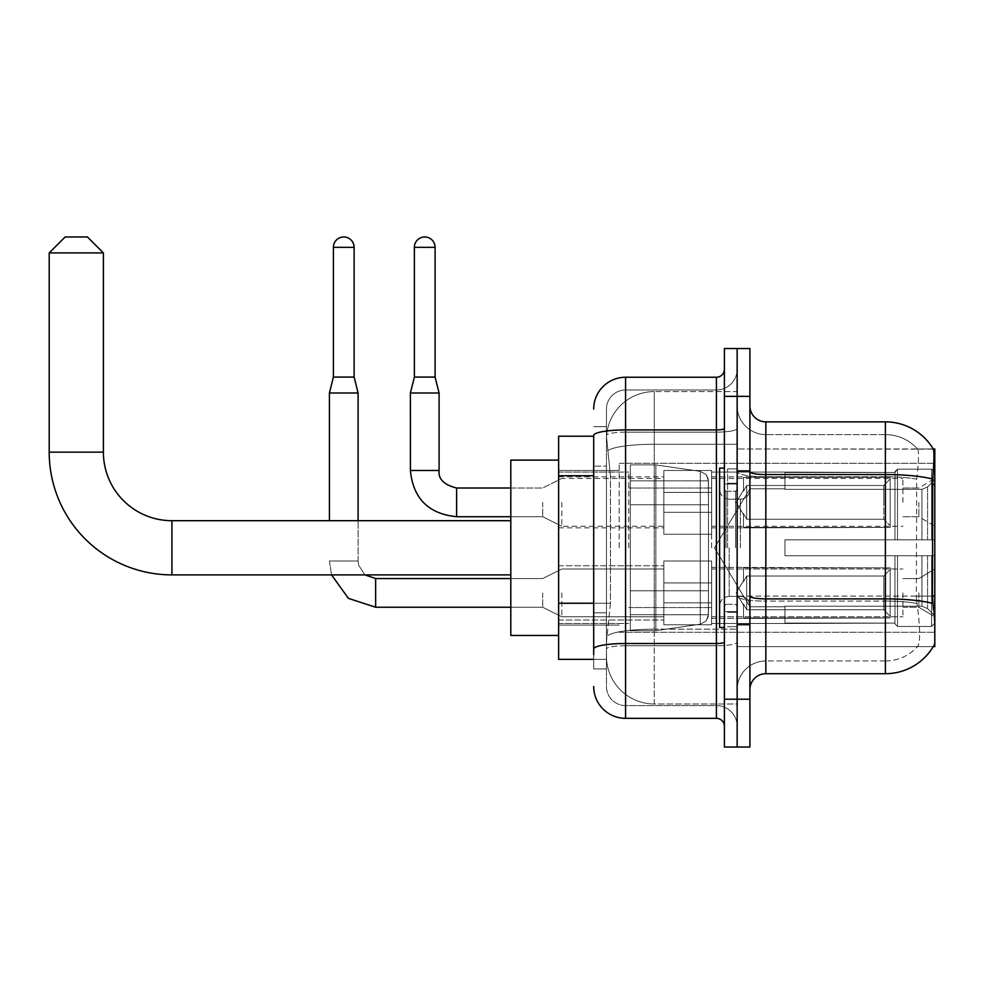 <?xml version="1.0" encoding="UTF-8"?>
<svg xmlns="http://www.w3.org/2000/svg" width="984" height="984" viewBox="0 0 984 984"><rect width="100%" height="100%" fill="white"/><g stroke="black" fill="none" stroke-linecap="round" stroke-linejoin="round"><path stroke-width="0.74" stroke-dasharray="4.92 3.69" d="M934.8 547.793L934.8 463.304L934.8 547.793M619.194 547.793L619.194 463.304L619.194 547.793M934.8 502.357L934.8 478.445L934.8 502.357M918.859 502.357L918.859 516.711L918.859 502.357M934.8 592.897L934.8 616.808L934.8 592.897M918.859 592.897L918.859 607.239L918.859 592.897M663.831 502.357L663.831 534.238L663.831 502.357M558.629 502.357L558.629 527.867L558.629 502.357M663.831 592.897L663.831 624.779L663.831 592.897M558.629 592.897L558.629 620.031L558.629 592.897M711.641 502.357L711.641 534.238L711.641 502.357M711.641 592.897L711.641 624.779L711.641 592.897M902.918 502.357L902.918 478.445L902.918 502.357M902.918 592.897L902.918 616.808L902.918 592.897M593.696 603.241L610.437 603.241L606.636 640.24L610.437 603.241L610.437 475.727L610.437 603.241L558.629 603.241L558.629 659.366L606.55 659.366L606.452 656.18A47.822 47.822 0 0 0 654.262 703.99L737.151 703.99L737.151 629.17L737.151 703.99L654.262 703.99L654.262 629.17L654.262 703.99A47.822 47.822 0 0 1 606.452 656.18L606.452 646.451L606.55 659.366L593.696 659.366M606.636 640.24L606.452 646.451L606.636 640.24M749.906 689.649L749.906 596.107L749.906 689.649A15.941 15.941 0 0 1 765.835 673.708L885.391 673.708L885.391 601.101A43.038 7.478 180 0 1 916.953 603.487L916.35 596.107L916.953 603.487A43.038 7.478 180 0 0 885.391 601.101L885.391 660.965A43.038 43.038 0 0 0 917.887 646.144C920.224 641.974 920.224 629.92 917.887 609.957L916.953 603.487L917.887 609.957C920.224 629.895 920.224 641.962 917.887 646.144A43.038 43.038 0 0 1 885.391 660.965L885.391 474.559L765.835 474.559L765.835 421.865L885.391 421.865L885.391 474.559A55.793 9.692 180 0 1 932.721 479.11C934.099 461.742 934.308 451.754 933.349 449.159A55.793 55.793 0 0 0 933.238 448.962L917.469 448.962L933.238 448.962A55.793 55.793 0 0 1 933.349 449.159L737.151 448.962L934.8 448.962L934.8 646.611L737.151 646.611L737.151 448.962L737.151 646.611L933.238 646.611A55.793 55.793 0 0 0 933.509 646.144L933.238 646.611M558.629 547.793L558.629 460.118L558.629 547.793M737.151 391.583L737.151 629.17L737.151 391.583L654.262 391.583L737.151 391.583M606.513 436.871L610.437 475.727L606.513 436.871A47.822 47.822 0 0 1 654.262 391.583A47.822 47.822 0 0 0 606.513 436.871A47.822 47.822 0 0 1 654.262 391.583L654.262 444.264L737.151 444.264L654.262 444.264L654.262 391.583M593.696 436.207L558.629 436.207L558.629 603.241M749.906 547.793L749.906 470.487L749.906 547.793M737.151 547.793L737.151 468.888L737.151 547.793M727.582 547.793L727.582 468.888L727.582 547.793M933.509 609.957C935.12 629.895 935.12 641.949 933.509 646.144C935.12 641.974 935.12 629.92 933.509 609.957L932.488 596.107L737.151 596.107L737.151 471.779L737.151 596.107A28.696 4.981 0 0 0 765.835 601.101L765.835 474.559A15.941 2.768 0 0 1 749.906 471.779L749.906 596.107L749.906 471.779M885.391 660.965L765.835 660.965L765.835 609.957L765.835 660.965L885.391 660.965M737.151 405.925L737.151 471.779L737.151 405.925A28.696 28.696 0 0 0 765.835 434.621A28.696 28.696 0 0 1 737.151 405.925A28.696 28.696 0 0 0 765.835 434.621L765.835 601.101A28.696 4.981 0 0 1 737.151 596.107L934.8 596.107M737.151 396.368L737.151 348.545L749.906 348.545L749.906 396.368L737.151 396.368L737.151 348.545L724.396 348.545L724.396 396.368L737.151 396.368L737.151 699.218L737.151 396.368M724.396 396.368L724.396 747.028L737.151 747.028L737.151 699.218L737.151 747.028L749.906 747.028L749.906 396.368M932.721 479.11L932.488 596.107L916.35 596.107L916.694 479.11C918.749 461.791 919.068 451.804 917.641 449.159A43.038 43.038 0 0 0 885.391 434.621A43.038 43.038 0 0 1 917.641 449.159C919.068 451.779 918.749 461.754 916.694 479.11L916.35 596.107L932.488 596.107M765.835 421.865A15.941 15.941 0 0 1 749.906 405.925M885.391 434.621L765.835 434.621L885.391 434.621A43.038 43.038 0 0 1 917.641 449.159A43.038 43.038 0 0 0 885.391 434.621L885.391 476.773L885.391 434.621M737.151 689.649A28.696 28.696 0 0 1 765.835 660.965A28.696 28.696 0 0 0 737.151 689.649A28.696 28.696 0 0 1 765.835 660.965M606.452 668.923L593.696 668.923L593.696 466.158L593.696 668.923L606.452 668.923L606.452 612.811L606.452 668.923M593.696 686.463A31.882 31.882 0 0 0 625.578 718.345L625.578 705.589A19.127 19.127 0 0 1 606.452 686.463L606.452 435.457L606.452 686.463A19.127 19.127 0 0 0 625.578 705.589L716.426 705.589L716.426 654.581L716.426 718.345A7.97 7.97 0 0 1 724.396 726.315L724.396 369.271L724.396 726.315M737.151 654.581L737.151 428.532L737.151 654.581M724.396 547.793L724.396 468.089L724.396 547.793M737.151 369.271L737.151 428.532L737.151 369.271A20.726 20.726 0 0 1 716.426 389.984A20.726 20.726 0 0 0 737.151 369.271A20.726 20.726 0 0 1 716.426 389.984L716.426 705.589L625.578 705.589L625.578 645.725L716.426 645.725A20.726 3.604 0 0 0 737.151 642.134A20.726 3.604 0 0 1 716.426 645.725L716.426 389.984L625.578 389.984L716.426 389.984M724.396 428.532A7.97 1.39 -0 0 1 716.426 429.922L625.578 429.922A31.882 5.535 180 0 0 593.696 435.457L593.696 649.046A31.882 5.535 180 0 1 625.578 643.511L625.578 377.241A31.882 31.882 0 0 0 593.696 409.11A31.882 31.882 0 0 1 625.578 377.241L716.426 377.241A7.97 7.97 0 0 0 724.396 369.271A7.97 7.97 0 0 1 716.426 377.241L716.426 654.581L716.426 645.725L625.578 645.725L625.578 389.984L625.578 432.136L716.426 432.136A20.726 3.604 0 0 0 737.151 428.532A20.726 3.604 0 0 1 716.426 432.136L625.578 432.136L625.578 654.581L625.578 643.511L716.426 643.511A7.97 1.39 0 0 0 724.396 642.134M625.578 718.345L716.426 718.345M593.696 649.046L593.696 654.581M606.452 466.158L606.452 612.811L606.452 426.65L606.452 466.158L593.696 466.158L606.452 466.158M606.452 409.11L606.452 435.457L606.452 409.11A19.127 19.127 0 0 1 625.578 389.984A19.127 19.127 0 0 0 606.452 409.11A19.127 19.127 0 0 1 625.578 389.984M737.151 726.315A20.726 20.726 0 0 0 716.426 705.589A20.726 20.726 0 0 1 737.151 726.315A20.726 20.726 0 0 0 716.426 705.589M606.452 426.65L593.696 426.65L606.452 426.65M724.396 627.484L719.611 627.484L719.611 468.089L719.611 605.935L719.611 468.089L724.396 468.089M558.629 635.455L510.807 635.455L558.629 635.455L510.807 635.455L558.629 635.455L510.807 635.455L510.807 460.118L510.807 635.455L510.807 460.118L510.807 635.455L510.807 460.118L510.807 635.455L510.807 460.118L510.807 635.455L510.807 460.118L510.807 635.455L510.807 520.696L171.929 520.696L171.929 574.89A122.729 122.729 0 0 1 49.2 452.148L49.2 252.913L103.394 252.913L49.2 252.913L103.394 252.913L49.2 252.913L103.394 252.913L49.2 252.913L103.394 252.913L49.2 252.913L103.394 252.913L49.2 252.913L103.394 252.913L87.453 236.972L65.141 236.972L87.453 236.972L103.394 252.913L103.394 452.148L103.394 252.913L87.453 236.972L65.141 236.972L49.2 252.913L65.141 236.972L87.453 236.972L65.141 236.972L87.453 236.972L103.394 252.913L103.394 452.148L103.394 252.913L87.453 236.972L65.141 236.972L49.2 252.913L49.2 452.148L49.2 252.913L65.141 236.972L87.453 236.972L65.141 236.972L87.453 236.972L65.141 236.972L49.2 252.913L49.2 452.148L49.2 252.913M558.629 460.118L510.807 460.118L558.629 460.118L510.807 460.118L558.629 460.118L510.807 460.118L510.807 547.793L510.807 520.696L171.929 520.696A68.536 68.536 0 0 1 103.394 452.148L103.394 252.913M784.974 539.822L784.974 547.793L784.974 539.822L921.934 539.822L784.974 539.822L894.948 539.822L894.948 471.693L894.948 539.822L897.506 539.822L897.506 469.134L897.506 539.822L784.974 539.822L784.974 555.763L894.948 555.763L894.948 623.081L894.948 555.763L784.974 555.763L784.974 539.822L784.974 555.763L784.974 539.822L934.8 539.822L934.8 472.332L934.8 539.822L931.614 539.822L931.614 469.134L931.614 539.822L897.506 539.822L934.8 539.822L934.8 479.712L934.8 539.822L784.974 539.822L894.948 539.822L894.948 471.693L894.948 472.492L784.974 472.074L894.948 472.492L894.948 539.822L894.948 471.693L897.506 469.134L894.948 471.693L894.948 539.822L897.506 539.822L897.506 469.134L931.614 469.134L897.506 469.134L897.506 539.822L784.974 539.822L784.974 555.763L934.8 555.763L934.8 623.241L934.8 555.763L931.614 555.763L931.614 626.451L934.8 623.241L931.614 626.451L931.614 555.763L897.506 555.763L897.506 626.451L931.614 626.451L897.506 626.451L897.506 555.763L894.948 555.763L894.948 623.881L897.506 626.451L894.948 623.881L894.948 555.763L934.8 555.763L934.8 623.241L934.8 615.861L927.568 608.579L921.934 606.218L927.568 608.579L934.8 615.861L934.8 555.763L784.974 555.763L894.948 555.763L894.948 623.081L784.974 623.499L894.948 623.081L894.948 623.881L894.948 555.763L784.974 555.763L784.974 539.822L784.974 555.763L784.974 539.822L934.8 539.822L934.8 472.332L931.614 469.134L934.8 472.332L934.8 539.822L931.614 539.822L931.614 469.134L931.614 539.822L897.506 539.822L934.8 539.822L934.8 479.712L927.568 486.994L934.8 479.712L934.8 539.822L784.974 539.822L894.948 539.822L894.948 471.693L894.948 472.492L784.974 472.492L784.974 489.356L921.934 489.356L784.974 489.356L784.974 472.074L894.948 472.492L894.948 539.822L894.948 471.693L897.506 469.134L894.948 471.693L894.948 539.822L897.506 539.822L897.506 469.134L931.614 469.134L897.506 469.134L897.506 539.822L784.974 539.822L784.974 555.763L934.8 555.763L934.8 623.241L934.8 555.763L931.614 555.763L931.614 626.451L934.8 623.241L931.614 626.451L931.614 555.763L897.506 555.763L897.506 626.451L931.614 626.451L897.506 626.451L897.506 555.763L894.948 555.763L894.948 623.881L897.506 626.451L894.948 623.881L894.948 555.763L934.8 555.763L934.8 623.241L934.8 615.861L927.568 608.579L921.934 606.218L784.974 606.218L921.934 606.218L927.568 608.579L934.8 615.861L934.8 555.763L784.974 555.763L894.948 555.763L894.948 623.081L784.974 623.081L784.974 606.218L784.974 623.499L894.948 623.081L894.948 623.881L894.948 555.763L784.974 555.763L784.974 539.822L784.974 555.763L784.974 539.822L934.8 539.822L934.8 472.332L931.614 469.134L934.8 472.332L934.8 539.822L931.614 539.822L931.614 469.134L931.614 539.822L897.506 539.822L934.8 539.822L934.8 479.712L927.568 486.994L921.934 489.356L927.568 486.994L934.8 479.712L934.8 539.822L784.974 539.822L894.948 539.822L894.948 471.693L894.948 472.492L784.974 472.492L784.974 489.356L921.934 489.356L784.974 489.356L784.974 472.074L894.948 472.492L894.948 539.822L894.948 471.693L897.506 469.134L894.948 471.693L894.948 539.822L897.506 539.822L897.506 469.134L931.614 469.134L897.506 469.134L897.506 539.822L784.974 539.822L784.974 555.763L934.8 555.763L934.8 623.241L934.8 555.763L931.614 555.763L931.614 626.451L934.8 623.241L931.614 626.451L931.614 555.763L897.506 555.763L897.506 626.451L931.614 626.451L897.506 626.451L897.506 555.763L894.948 555.763L894.948 623.881L897.506 626.451L894.948 623.881L894.948 555.763L934.8 555.763L934.8 623.241L934.8 615.861L927.568 608.579L921.934 606.218L784.974 606.218L921.934 606.218L927.568 608.579L934.8 615.861L934.8 555.763L784.974 555.763L894.948 555.763L894.948 623.081L784.974 623.081L784.974 606.218L784.974 623.499L894.948 623.081L894.948 623.881L894.948 555.763L784.974 555.763L784.974 539.822L784.974 555.763L784.974 539.822L934.8 539.822L934.8 472.332L931.614 469.134L934.8 472.332L934.8 539.822L931.614 539.822L931.614 469.134L931.614 539.822L897.506 539.822L934.8 539.822L934.8 479.712L927.568 486.994L921.934 489.356L927.568 486.994L934.8 479.712L934.8 539.822L784.974 539.822L894.948 539.822L894.948 471.693L894.948 472.492L784.974 472.492L784.974 489.356L921.934 489.356L784.974 489.356L784.974 472.074L894.948 472.492L894.948 539.822L894.948 471.693L897.506 469.134L894.948 471.693L894.948 539.822L897.506 539.822L897.506 469.134L931.614 469.134L897.506 469.134L897.506 539.822L784.974 539.822L784.974 555.763L934.8 555.763L934.8 623.241L934.8 555.763L931.614 555.763L931.614 626.451L934.8 623.241L931.614 626.451L931.614 555.763L897.506 555.763L897.506 626.451L931.614 626.451L897.506 626.451L897.506 555.763L894.948 555.763L894.948 623.881L897.506 626.451L894.948 623.881L894.948 555.763L934.8 555.763L934.8 623.241L934.8 615.861L927.568 608.579L921.934 606.218L784.974 606.218L921.934 606.218L927.568 608.579L934.8 615.861L934.8 555.763L784.974 555.763L894.948 555.763L894.948 623.081L784.974 623.081L784.974 606.218L784.974 623.499L894.948 623.081L894.948 623.881L894.948 555.763L784.974 555.763L784.974 539.822L784.974 555.763L784.974 539.822L934.8 539.822L934.8 472.332L931.614 469.134L934.8 472.332L934.8 539.822L931.614 539.822L931.614 469.134L931.614 539.822L897.506 539.822L934.8 539.822L934.8 479.712L927.568 486.994L921.934 489.356L927.568 486.994L934.8 479.712L934.8 539.822L784.974 539.822L894.948 539.822L894.948 471.693L894.948 472.492L784.974 472.492L784.974 489.356L921.934 489.356L784.974 489.356L784.974 472.074L894.948 472.492L894.948 539.822L894.948 471.693L897.506 469.134L894.948 471.693L894.948 539.822L897.506 539.822L897.506 469.134L931.614 469.134L897.506 469.134L897.506 539.822L784.974 539.822L784.974 555.763L934.8 555.763L934.8 623.241L934.8 555.763L931.614 555.763L931.614 626.451L934.8 623.241L931.614 626.451L931.614 555.763L897.506 555.763L897.506 626.451L931.614 626.451L897.506 626.451L897.506 555.763L894.948 555.763L894.948 623.881L897.506 626.451L894.948 623.881L894.948 555.763L934.8 555.763L934.8 623.241L934.8 615.861L927.568 608.579L921.934 606.218L784.974 606.218L921.934 606.218L927.568 608.579L934.8 615.861L934.8 555.763L784.974 555.763L894.948 555.763L894.948 623.081L784.974 623.081L784.974 606.218L784.974 623.499L894.948 623.081L894.948 555.763L784.974 555.763L784.974 539.822M711.641 547.793L711.641 472.074L711.641 547.793M628.764 547.793L628.764 472.074L628.764 547.793M630.35 504.755L630.35 630.67L630.35 590.831L708.455 590.831L708.455 614.729L708.455 480.844L708.455 504.755L630.35 504.755L630.35 480.844L630.35 614.729L630.35 590.831L708.455 590.831L708.455 480.844L708.455 504.755L630.35 504.755L630.35 464.903L630.35 630.67L630.35 590.831L708.455 590.831L708.455 480.844L708.455 504.755L630.35 504.755L630.35 480.844L630.35 614.729L630.35 590.831L655.861 590.831L655.861 464.903L655.861 504.755L630.35 504.755L630.35 464.903L630.35 630.67L630.35 590.831L708.455 590.831L708.455 480.844L708.455 504.755L630.35 504.755L630.35 480.844L630.35 614.729L630.35 590.831L708.455 590.831L708.455 480.844L708.455 504.755L630.35 504.755L630.35 464.903L630.35 630.67L630.35 590.831L708.455 590.831L708.455 480.844L708.455 504.755L630.35 504.755L630.35 480.844L630.35 614.729L630.35 590.831L655.861 590.831L655.861 464.903L655.861 504.755L630.35 504.755L630.35 464.903L630.35 630.67L630.35 590.831L708.455 590.831L708.455 614.754L630.35 614.729L630.35 590.831L708.455 590.831L708.455 614.754L630.35 614.729L630.35 590.831L708.455 590.831L708.455 614.754L630.35 614.729L630.35 480.844L630.35 614.729L708.455 614.729L630.35 614.729L708.455 614.729L706.131 621.002L700.276 624.213L700.276 590.831L708.455 590.831L708.32 616.402L706.131 621.002L700.276 624.213L700.276 590.831L708.455 590.831L708.32 616.402L706.131 621.002L700.276 624.213L700.276 590.831L708.455 590.831L708.32 616.402L706.131 621.002L700.276 624.213L700.276 590.831L655.861 590.831L655.861 630.67L655.861 464.903L655.861 504.755L630.35 504.755L630.35 630.67L630.35 590.831L655.861 590.831L655.861 630.67L655.861 464.903L655.861 504.755L700.276 504.755L655.861 504.755L655.861 464.903L655.861 504.755L700.276 504.755L700.276 471.361L700.276 624.213L700.276 590.831L655.861 590.831L655.861 630.67L655.861 464.903L655.861 630.67L655.861 590.831L700.276 590.831L700.276 624.213L655.861 630.67L630.35 630.67L655.861 630.67L700.276 624.213L655.861 630.67L630.35 630.67L655.861 630.67L700.276 624.213L706.131 621.002L708.455 614.754L706.131 621.002L700.276 624.213L655.861 630.67L630.35 630.67L655.861 630.67L700.276 624.213L700.276 471.361L700.276 624.213L700.276 471.361L700.276 624.213L700.276 471.361L706.131 474.571L708.455 480.832L708.455 504.755L630.35 504.755L708.455 504.755L700.276 504.755L700.276 471.361L655.861 464.903L630.35 464.903L655.861 464.903L700.276 471.361L706.131 474.571L708.455 480.832L708.455 504.755L700.276 504.755L700.276 471.361L706.131 474.571L708.32 479.171L708.455 504.755L630.35 504.755M171.929 574.89A122.729 122.729 0 0 1 49.2 452.148L103.394 452.148L49.2 452.148A122.729 122.729 0 0 0 171.929 574.89A122.729 122.729 0 0 1 49.2 452.148A122.729 122.729 0 0 0 171.929 574.89L510.807 574.89M510.807 520.696L171.929 520.696A68.536 68.536 0 0 1 103.394 452.148L49.2 452.148M171.929 520.696A68.536 68.536 0 0 1 103.394 452.148A68.536 68.536 0 0 0 171.929 520.696A68.536 68.536 0 0 1 103.394 452.148M921.934 489.356L927.568 486.994L921.934 489.356L784.974 489.356L921.934 489.356L927.568 486.994L934.8 479.712L934.8 472.332L931.614 469.134L934.8 472.332L934.8 479.712L927.568 486.994L921.934 489.356L784.974 489.356L784.974 472.492L784.974 489.356L921.934 489.356L927.568 486.994L934.8 479.712L934.8 539.822L934.8 472.332L934.8 539.822L931.614 539.822L931.614 469.134L931.614 539.822L897.506 539.822L934.8 539.822L934.8 472.332L931.614 469.134L897.506 469.134L894.948 472.492L897.506 469.134L931.614 469.134L934.8 472.332L934.8 479.712L927.568 486.994L921.934 489.356L921.934 539.822L934.8 539.822L921.934 539.822L921.934 489.356M784.974 606.218L921.934 606.218L784.974 606.218L784.974 623.081L784.974 606.218L921.934 606.218L927.568 608.579L921.934 606.218L784.974 606.218L784.974 623.499L894.948 623.081L784.974 623.081L784.974 606.218M784.974 489.356L784.974 472.074L894.948 472.492L784.974 472.492L784.974 489.356M894.948 555.763L894.948 623.881L897.506 626.451L931.614 626.451L934.8 623.241L934.8 555.763L934.8 623.241L931.614 626.451L931.614 555.763L931.614 626.451L897.506 626.451L897.506 555.763L897.506 626.451L894.948 623.881L894.948 555.763L897.506 555.763L894.948 555.763M894.948 623.081L894.948 623.881L894.948 623.081M931.614 555.763L897.506 555.763L931.614 555.763M934.8 555.763L934.8 623.241L934.8 615.861L927.568 608.579L934.8 615.861L934.8 555.763L927.568 555.763L934.8 555.763M921.934 555.763L784.974 555.763L784.974 547.793L784.974 555.763L921.934 555.763L921.934 606.218L921.934 555.763M708.455 504.755L700.276 504.755L700.276 471.361L655.861 464.903L630.35 464.903L655.861 464.903L700.276 471.361L706.131 474.571L708.32 479.171L708.455 504.755L708.32 479.171L706.131 474.571L700.276 471.361L655.861 464.903L630.35 464.903L655.861 464.903L700.276 471.361L706.131 474.571L708.32 479.171L708.455 504.755M354.117 247.328L354.117 377.081L354.117 247.328L333.404 247.328A10.357 10.357 0 0 1 343.76 236.972A10.357 10.357 0 0 1 354.117 247.328A10.357 10.357 0 0 0 343.76 236.972A10.357 10.357 0 0 0 333.404 247.328A10.357 10.357 0 0 1 343.76 236.972A10.357 10.357 0 0 1 354.117 247.328L354.117 377.081L333.404 377.081L354.117 377.081L333.404 377.081L354.117 377.081L333.404 377.081L343.76 377.081L333.404 377.081L329.419 393.01L358.102 393.01L329.419 393.01L358.102 393.01L329.419 393.01L358.102 393.01L329.419 393.01L329.419 520.696M890.163 592.897L890.163 617.952L743.523 617.952L890.163 617.952L890.163 616.328L883.792 609.76L883.792 592.897L883.792 609.76L890.163 616.328L890.163 617.952L743.523 618.395L743.523 604.151L746.708 609.76L883.792 609.76L746.708 609.76L746.708 576.034L743.523 581.642L746.708 576.034L883.792 576.034L746.708 576.034L743.523 581.642L743.523 567.842L890.163 567.842L890.163 617.952L890.163 569.478L883.792 576.034L890.163 569.478L890.163 616.328L883.792 609.76L883.792 576.034L883.792 609.76L890.163 616.328L890.163 617.952L743.523 617.952L890.163 617.952L890.163 569.478L883.792 576.034L746.708 576.034L883.792 576.034L890.163 569.478L890.163 617.952L743.523 618.395L743.523 604.151L743.523 617.952L890.163 617.952L890.163 616.328L883.792 609.76L746.708 609.76L743.523 604.151L746.708 609.76L746.708 576.034L743.523 581.642L746.708 576.034L883.792 576.034L883.792 592.897L883.792 576.034L746.708 576.034L743.523 581.642L743.523 567.399L743.523 581.642L746.708 576.034L883.792 576.034L890.163 569.478L883.792 576.034L883.792 609.76L883.792 576.034L746.708 576.034L746.708 592.897L746.708 576.034L746.708 592.897L746.708 576.034L746.708 592.897L746.708 576.034L743.523 581.642L743.523 567.842L890.163 567.842L890.163 617.952L890.163 569.478L883.792 576.034L890.163 569.478L890.163 617.952L743.523 618.395L743.523 604.151L743.523 618.395L743.523 604.151L746.708 609.76L883.792 609.76L890.163 616.328L883.792 609.76L746.708 609.76L746.708 592.897L746.708 609.76L743.523 604.151L743.523 617.952L743.523 604.151L746.708 609.76L883.792 609.76L883.792 592.897L883.792 609.76L890.163 616.328L890.163 567.842L890.163 592.897L890.163 567.842L743.523 567.399L743.523 581.642L743.523 567.842L890.163 567.842L890.163 592.897L890.163 567.842L743.523 567.842L743.523 581.642L743.523 567.842L890.163 567.842L890.163 592.897L890.163 567.842L743.523 567.842L890.163 567.842L890.163 592.897M561.815 592.897L561.815 616.808L561.815 592.897M542.688 592.897L542.688 607.239L542.688 592.897M358.102 520.696L358.102 393.01L358.102 561.015L329.419 561.015L358.102 561.015L329.419 561.015L358.102 561.015L329.419 561.015L358.102 561.015L329.419 561.015L358.102 561.015L358.102 393.01L329.419 393.01L333.404 377.081L329.419 393.01M333.404 247.328L333.404 377.081M711.641 602.848L711.641 561.015L711.641 624.779L711.641 602.848L663.831 602.848L711.641 602.848L711.641 582.946L663.831 582.946L663.831 561.015L663.831 582.946L711.641 582.946L711.641 624.779L711.641 602.848L663.831 602.848L663.831 624.779L663.831 602.848L711.641 602.848L711.641 582.946L663.831 582.946L663.831 624.779L663.831 602.848L711.641 602.848L711.641 624.779L711.641 602.848L663.831 602.848L663.831 624.779L663.831 602.848L711.641 602.848L711.641 561.015L711.641 624.779L711.641 602.848L663.831 602.848L663.831 624.779L663.831 561.015L663.831 582.946L711.641 582.946L663.831 582.946L663.831 602.848L663.831 561.015L663.831 582.946L711.641 582.946L711.641 561.015L711.641 602.848M746.708 609.76L746.708 592.897L746.708 609.76L743.523 604.151L746.708 609.76L883.792 609.76L746.708 609.76L746.708 592.897L746.708 609.76M663.831 582.946L663.831 561.015L663.831 582.946L711.641 582.946L663.831 582.946L663.831 602.848L663.831 582.946M883.792 592.897L883.792 576.034L883.792 592.897M435.1 377.081L435.1 247.328L414.375 247.328L435.1 247.328A10.357 10.357 0 0 0 424.731 236.972A10.357 10.357 0 0 0 414.375 247.328A10.357 10.357 0 0 1 424.731 236.972A10.357 10.357 0 0 1 435.1 247.328L435.1 377.081L414.375 377.081L435.1 377.081L414.375 377.081L424.731 377.081L414.375 377.081L410.389 393.01L439.085 393.01L410.389 393.01L439.085 393.01L410.389 393.01L410.389 470.487L410.389 393.01L439.085 393.01L439.085 470.487L439.085 393.01L435.1 377.081L439.085 393.01M890.163 502.357L890.163 527.412L743.523 527.412L890.163 527.412L890.163 525.788L883.792 519.232L883.792 502.357L883.792 519.232L890.163 525.788L890.163 527.412L743.523 527.867L743.523 513.611L746.708 519.232L883.792 519.232L746.708 519.232L746.708 485.493L743.523 491.102L746.708 485.493L883.792 485.493L746.708 485.493L743.523 491.102L743.523 477.314L890.163 477.314L890.163 527.412L890.163 478.937L883.792 485.493L890.163 478.937L890.163 525.788L883.792 519.232L883.792 485.493L883.792 519.232L890.163 525.788L890.163 527.412L743.523 527.412L890.163 527.412L890.163 478.937L883.792 485.493L746.708 485.493L883.792 485.493L890.163 478.937L890.163 527.412L890.163 502.357L890.163 525.788L883.792 519.232L746.708 519.232L743.523 513.611L743.523 527.867L743.523 513.611L746.708 519.232L746.708 485.493L743.523 491.102L746.708 485.493L883.792 485.493L883.792 502.357L883.792 485.493L746.708 485.493L746.708 502.357L746.708 485.493L746.708 502.357L746.708 485.493L743.523 491.102L743.523 476.859L743.523 491.102L743.523 477.314L890.163 477.314L890.163 478.937L883.792 485.493L890.163 478.937L890.163 527.412L743.523 527.867L743.523 513.611L743.523 527.412L743.523 513.611L746.708 519.232L883.792 519.232L883.792 502.357L883.792 519.232L890.163 525.788L890.163 477.314L890.163 502.357L890.163 477.314L743.523 476.859L743.523 491.102L743.523 477.314L890.163 477.314L890.163 502.357L890.163 477.314L743.523 477.314L890.163 477.314L890.163 502.357M561.815 502.357L561.815 526.268L561.815 502.357M542.688 502.357L542.688 516.711L542.688 502.357M435.1 247.328L414.375 247.328L414.375 377.081L410.389 393.01M711.641 512.32L711.641 470.487L711.641 534.238L711.641 512.32L663.831 512.32L711.641 512.32L711.641 492.406L663.831 492.406L663.831 470.487L663.831 492.406L711.641 492.406L711.641 534.238L711.641 512.32L663.831 512.32L663.831 534.238L663.831 512.32L711.641 512.32L711.641 492.406L663.831 492.406L663.831 534.238L663.831 512.32L711.641 512.32L711.641 534.238L711.641 512.32L663.831 512.32L663.831 534.238L663.831 470.487L663.831 492.406L711.641 492.406L711.641 470.487L711.641 512.32M746.708 519.232L746.708 502.357L746.708 519.232L743.523 513.611L746.708 519.232L883.792 519.232L746.708 519.232L746.708 502.357L746.708 519.232M414.375 247.328L414.375 377.081M663.831 492.406L663.831 470.487L663.831 492.406L711.641 492.406L663.831 492.406L663.831 512.32L663.831 492.406M883.792 502.357L883.792 485.493L883.792 502.357M654.262 629.17A47.822 8.303 180 0 0 607.017 636.181A47.822 8.303 180 0 1 654.262 629.17L737.151 629.17L654.262 629.17L654.262 444.264L654.262 629.17M934.8 484.522L932.488 484.522M607.694 450.684A47.822 8.303 180 0 1 654.262 444.264A47.822 8.303 180 0 0 607.694 450.684M606.452 656.18A47.822 47.822 0 0 0 654.262 703.99M593.696 475.727L558.629 475.727M932.894 603.487A55.793 9.692 180 0 0 885.391 598.887L765.835 598.887A15.941 2.768 0 0 1 749.906 596.107M916.694 479.11A43.038 7.478 180 0 0 885.391 476.773A43.038 7.478 180 0 1 916.694 479.11M765.835 673.708L765.835 601.101L885.391 601.101L885.391 476.773L885.391 601.101L765.835 601.101L765.835 434.621M749.906 699.218L724.396 699.218M885.391 476.773L765.835 476.773A28.696 4.981 0 0 1 737.151 471.779A28.696 4.981 0 0 0 765.835 476.773L885.391 476.773M625.578 432.136A19.127 3.321 180 0 0 606.452 435.457A19.127 3.321 180 0 1 625.578 432.136M625.578 645.725A19.127 3.321 180 0 0 606.452 649.046A19.127 3.321 180 0 1 625.578 645.725M625.578 705.589A19.127 19.127 0 0 1 606.452 686.463M606.452 612.811L593.696 612.811L606.452 612.811M735.552 547.793L735.552 491.237L735.552 547.793M725.995 547.793L725.995 491.237L725.995 547.793M729.181 547.793L729.181 596.378L729.181 547.793M740.337 547.793L740.337 499.208L740.337 547.793M927.568 555.763L927.568 608.579L927.568 555.763M927.568 486.994L927.568 539.822L927.568 486.994M700.276 504.755L700.276 471.361L700.276 504.755M375.642 607.214L375.642 578.555L375.642 607.214M375.642 578.58L375.642 607.239L542.688 607.239L561.815 616.808L663.831 616.808L561.815 616.808L663.831 616.808L561.815 616.808L542.688 607.239L375.642 607.239L542.688 607.239L561.815 616.808L542.688 607.239L510.807 607.239M456.613 516.674L456.613 488.015L456.613 516.674M439.085 470.487L410.389 470.487M456.613 488.039L456.613 516.711L542.688 516.711L561.815 526.268L663.831 526.268M619.194 463.304L934.8 463.304L619.194 463.304M902.918 488.015L918.859 488.015L902.918 488.015L918.859 488.015L934.8 478.445M918.859 578.555L934.8 568.986L918.859 578.555L934.8 568.986L918.859 578.555L902.918 578.555L918.859 578.555M558.629 476.859L663.831 476.859M558.629 565.763L663.831 565.763L558.629 565.763M663.831 470.487L711.641 470.487L663.831 470.487M663.831 561.015L711.641 561.015L663.831 561.015M711.641 478.445L902.918 478.445M711.641 568.986L902.918 568.986L711.641 568.986M558.629 470.487L619.194 470.487L558.629 470.487M558.629 625.098L619.194 625.098L558.629 625.098M902.918 607.239L918.859 607.239L934.8 616.808L918.859 607.239L934.8 616.808L918.859 607.239L902.918 607.239M902.918 516.711L918.859 516.711L902.918 516.711L918.859 516.711L934.8 526.268M711.641 616.808L902.918 616.808L711.641 616.808M711.641 526.268L902.918 526.268M663.831 624.779L711.641 624.779L663.831 624.779M663.831 534.238L711.641 534.238L663.831 534.238M558.629 620.031L663.831 620.031L558.629 620.031M558.629 527.867L663.831 527.867M619.194 632.269L934.8 632.269L619.194 632.269M737.151 470.487L749.906 470.487L737.151 470.487M727.582 626.685L737.151 626.685L727.582 626.685M737.151 483.23L727.582 483.23L737.151 483.23M737.151 612.343L727.582 612.343L737.151 612.343M727.582 468.888L737.151 468.888L727.582 468.888M737.151 625.098L749.906 625.098L737.151 625.098M724.396 484.03L737.151 484.03L724.396 484.03M724.396 611.544L737.151 611.544L724.396 611.544M735.552 491.237L737.151 489.638L735.552 491.237L725.995 491.237L724.396 489.638L725.995 491.237L735.552 491.237M725.995 604.336L735.552 604.336L737.151 605.935L735.552 604.336L725.995 604.336L724.396 605.935L725.995 604.336M729.181 596.378C723.424 596.882 720.239 600.068 719.611 605.935C720.239 600.068 723.424 596.882 729.181 596.378L740.337 596.378C746.093 596.882 749.279 600.068 749.906 605.935C749.279 600.068 746.093 596.882 740.337 596.378L729.181 596.378M729.181 499.208L740.337 499.208C746.093 498.691 749.279 495.506 749.906 489.638C749.279 495.506 746.093 498.691 740.337 499.208L729.181 499.208C723.424 498.691 720.239 495.506 719.611 489.638C720.239 495.506 723.424 498.691 729.181 499.208M737.151 624.299L749.906 624.299L737.151 624.299M737.151 471.274L749.906 471.274L737.151 471.274M714.47 547.793L749.906 488.814L784.974 488.814L749.906 488.814L784.974 488.814L749.906 488.814L784.974 488.814L749.906 488.814L714.47 547.793L749.906 606.759L784.974 606.759L749.906 606.759L784.974 606.759L749.906 606.759L784.974 606.759L749.906 606.759L714.47 547.793L749.906 488.814L714.47 547.793L749.906 606.759L714.47 547.793L749.906 488.814L714.47 547.793L749.906 606.759L714.47 547.793M711.641 623.499L784.974 623.499L711.641 623.499M628.764 607.558L711.641 607.558L628.764 607.558M558.629 623.499L628.764 623.499L558.629 623.499M558.629 472.074L628.764 472.074L558.629 472.074M628.764 488.015L711.641 488.015L628.764 488.015M711.641 472.074L784.974 472.074L711.641 472.074M708.455 480.844L630.35 480.844L708.455 480.844M711.641 618.395L743.523 618.395L711.641 618.395M736.18 592.897L743.523 580.671L736.18 592.897L743.523 605.123L736.18 592.897L743.523 580.671L736.18 592.897L743.523 605.123L736.18 592.897M358.102 561.015L358.594 565.123L364.916 574.89L358.594 565.123L358.102 561.015L358.594 565.123L364.916 574.89L358.594 565.123L358.102 561.015M354.117 377.081L358.102 393.01M711.641 567.399L743.523 567.399L711.641 567.399M510.807 578.555L542.688 578.555L561.815 568.986L663.831 568.986L561.815 568.986L663.831 568.986L561.815 568.986L542.688 578.555L375.642 578.555L542.688 578.555L561.815 568.986L542.688 578.555L375.642 578.555M329.419 561.015L331.547 574.89L329.419 561.015M711.641 527.867L743.523 527.867M743.523 514.583L736.18 502.357L743.523 490.13L736.18 502.357L743.523 514.583L736.18 502.357L743.523 490.13M711.641 476.859L743.523 476.859M510.807 488.015L542.688 488.015L561.815 478.445L542.688 488.015L456.613 488.015L542.688 488.015L561.815 478.445L663.831 478.445M510.807 516.711L542.688 516.711L561.815 526.268L542.688 516.711L456.613 516.711"/><path stroke-width="1.48" d="M933.238 646.611L933.509 646.144A55.793 55.793 0 0 1 885.391 673.708A55.793 55.793 0 0 0 933.238 646.611L934.8 646.611L934.8 448.962L933.349 449.159A55.793 55.793 0 0 0 885.391 421.865A55.793 55.793 0 0 1 933.238 448.962A55.793 55.793 0 0 0 885.391 421.865L765.835 421.865A15.941 15.941 0 0 1 749.906 405.925A15.941 15.941 0 0 0 765.835 421.865L765.835 673.708A15.941 15.941 0 0 0 749.906 689.649M593.696 436.207L558.629 436.207L558.629 659.366L593.696 659.366M737.151 699.218L737.151 747.028L749.906 747.028L749.906 699.218L737.151 699.218L737.151 747.028L724.396 747.028L724.396 699.218L737.151 699.218L737.151 396.368L737.151 699.218M724.396 699.218L724.396 348.545L737.151 348.545L737.151 396.368L737.151 348.545L749.906 348.545L749.906 699.218M933.509 609.957L932.488 596.107L932.721 479.11C934.099 461.779 934.308 451.791 933.349 449.159A55.793 55.793 0 0 0 885.391 421.865L885.391 474.559L765.835 474.559A15.941 2.768 0 0 1 749.906 471.779M932.894 603.487A55.793 9.692 180 0 0 885.391 598.887L885.391 673.708L765.835 673.708M593.696 654.581L593.696 435.457A31.882 5.535 180 0 1 625.578 429.922L716.426 429.922L716.426 377.241A7.97 7.97 0 0 0 724.396 369.271M593.696 409.11A31.882 31.882 0 0 1 625.578 377.241L625.578 718.345L716.426 718.345L716.426 429.922A7.97 1.39 0 0 0 724.396 428.532M625.578 377.241L716.426 377.241M724.396 726.315A7.97 7.97 0 0 0 716.426 718.345M625.578 718.345A31.882 31.882 0 0 1 593.696 686.463M724.396 468.089L719.611 468.089L719.611 627.484L724.396 627.484M510.807 574.89L171.929 574.89A122.729 122.729 0 0 1 49.2 452.148L49.2 252.913L65.141 236.972L87.453 236.972L103.394 252.913L49.2 252.913M171.929 574.89L171.929 520.696A68.536 68.536 0 0 1 103.394 452.148L103.394 252.913M558.629 460.118L510.807 460.118L510.807 635.455L558.629 635.455M354.117 377.081L333.404 377.081L333.404 247.328A10.357 10.357 0 0 1 343.76 236.972A10.357 10.357 0 0 1 354.117 247.328L354.117 377.081L358.102 393.01L358.102 520.696M329.419 520.696L329.419 393.01L358.102 393.01M435.1 377.081L414.375 377.081L414.375 247.328A10.357 10.357 0 0 1 424.731 236.972A10.357 10.357 0 0 1 435.1 247.328L435.1 377.081L439.085 393.01L439.085 470.487C438.114 478.987 443.956 484.829 456.613 488.015L456.613 488.039M510.807 516.711L456.613 516.711C428.569 513.931 413.157 498.531 410.389 470.487C413.157 498.531 428.569 513.931 456.613 516.711L456.613 488.015C443.956 484.829 438.114 478.987 439.085 470.487L410.414 470.487L410.389 393.01L439.085 393.01M934.8 484.522L932.488 484.522M934.8 596.107L932.488 596.107M593.696 475.727L558.629 475.727M593.696 603.241L558.629 603.241M932.721 479.11A55.793 9.692 180 0 0 885.391 474.559L885.391 598.887L765.835 598.887A15.941 2.768 -0 0 1 749.906 596.107M749.906 396.368L724.396 396.368M724.396 642.134A7.97 1.39 0 0 1 716.426 643.511L625.578 643.511A31.882 5.535 180 0 0 593.696 649.046M49.2 452.148L103.394 452.148M510.807 607.239L375.642 607.239L348.385 598.358L331.547 574.89L348.385 598.358L375.642 607.239L348.385 598.358L331.547 574.89L348.385 598.358L375.642 607.239L375.642 578.58M333.404 247.328L354.117 247.328M414.375 247.328L435.1 247.328M510.807 520.696L171.929 520.696M364.916 574.89L375.642 578.555L364.916 574.89M510.807 578.555L375.642 578.555M333.404 377.081L329.419 393.01M410.389 470.487C413.157 498.531 428.569 513.931 456.613 516.711M510.807 488.015L456.613 488.015C443.956 484.829 438.114 478.987 439.085 470.487M414.375 377.081L410.389 393.01"/></g></svg>
